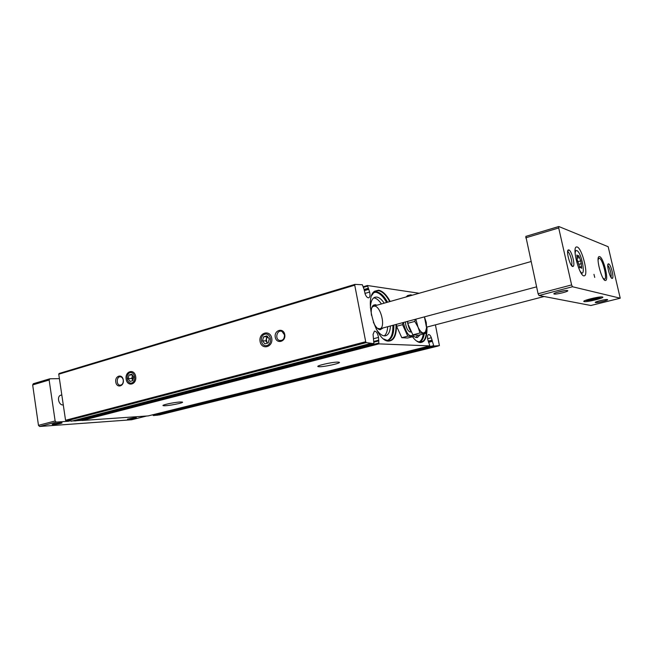 <?xml version="1.0" encoding="UTF-8"?>
<svg xmlns="http://www.w3.org/2000/svg" width="653" height="653" viewBox="0 0 653 653"><rect width="100%" height="100%" fill="white"/><g stroke="black" fill="none" stroke-linecap="round" stroke-linejoin="round"><path stroke-width="0.98" d="M412.206 295.229L410.745 294.821L407.578 295.556L406.207 296.927M412.508 336.76C415.177 340.376 417.749 342.303 420.222 342.564C425.03 342.294 427.282 337.128 426.956 327.063M390.176 301.474C386.527 294.764 382.691 291.018 378.667 290.218L374.757 291.156C363.501 297.393 375.638 341.527 388.486 341.111C394.045 340.833 396.706 335.25 396.461 324.353M428.915 342.931L429.862 345.894L378.887 343.878L378.503 337.413C377.744 333.365 376.381 331.267 374.414 331.12L373.059 334.409L373.924 343.682L366.235 342.621L365.704 341.723L354.734 285.19L354.922 284.373L362.382 284.757L364.284 289.997L368.423 288.797L364.292 290.014L365.182 294.087C366.26 296.715 367.451 297.948 368.749 297.801C370.055 297.099 370.341 295.18 369.614 292.054L367.451 285.516L419.177 293.254M428.939 342.931L427.911 339.984C427.217 336.981 427.429 335.177 428.548 334.556C429.552 334.475 430.49 335.536 431.355 337.748L432.204 340.793L428.392 341.748M435.42 324.859L439.412 345.625L433.821 346.057L432.204 340.793M438.375 345.976L159.479 414.924L153.39 415.561L152.875 414.745M148.182 415.912L82.041 420.491L81.625 419.397M75.781 420.907L66.116 420.965L65.553 420.271L58.746 374.21L59.097 373.492L354.914 284.382L59.08 373.5M337.862 362.097C332.083 361.95 314.273 366.145 318.386 366.659C321.888 367.508 343.372 362.823 338.899 362.17L337.862 362.097M180.179 401.995C174.163 402.24 160.516 405.219 163.323 405.668C165.838 406.452 185.599 402.664 182.211 402.044L180.179 401.995M271.73 338.221C273.387 347.192 261.584 350.416 260.09 341.495C258.417 332.63 270.146 329.234 271.73 338.221M135.685 376.479C137.016 384.65 127.343 387.294 126.135 379.164C124.788 371.084 134.412 368.3 135.685 376.479M284.757 334.556C286.112 341.797 276.497 344.433 275.256 337.226C273.901 330.059 283.467 327.308 284.757 334.556M123.295 379.964C124.339 386.437 116.74 388.527 115.785 382.078C114.732 375.655 122.299 373.483 123.295 379.964M123.262 380.152C123.401 383.319 122.299 385.009 119.964 385.197C115.94 384.911 116.544 376.055 120.536 376.822C121.972 377.14 122.878 378.25 123.262 380.152M284.463 334.834C284.496 339.013 282.79 340.882 279.345 340.425C274.431 338.744 277.256 329.194 282.006 331.471L284.463 334.834M377.377 328.32L379.809 328.81C385.923 327.749 380.928 306.273 374.536 306.102L372.806 306.559L371.745 307.841M376.895 305.237L375.328 304.682L373.434 305.171C371.492 306.828 370.831 310.208 371.459 315.301M373.312 322.068C375.385 326.761 377.671 329.324 380.193 329.749L383.131 327.92M381.417 303.955C378.96 300.298 376.487 298.274 373.989 297.874L373.761 297.85M384.217 335.871C386.266 334.303 387.417 331.251 387.67 326.704M384.193 303.172C381.736 299.507 379.271 297.474 376.781 297.066L375.083 297.188C372.161 298.225 370.602 301.776 370.398 307.849M376.218 329.014C379.491 334.124 382.65 336.368 385.694 335.764C388.535 334.818 390.119 331.544 390.453 325.961M386.609 302.486C383.172 296.372 379.581 292.96 375.834 292.242L374.145 292.275M387.392 340.466C391.212 338.654 393.041 333.601 392.886 325.308M389.71 301.604C386.127 295.074 382.364 291.418 378.43 290.642L374.569 291.573L371.753 295.442M383.719 338.972L388.176 340.85C393.588 340.539 396.2 335.087 396.004 324.476M387.702 340.409L388.176 341.07L387.702 340.409M415.896 337.617L417.651 335.136M413.447 336.515L417.316 337.568L420.181 334.785M418.916 341.976C421.193 340.997 422.662 338.327 423.324 333.977M411.463 295.442L407.439 295.923L406.378 296.878M416.369 340.874L419.912 342.319C424.483 342.074 426.695 337.242 426.556 327.83M610.922 277.231C612.016 275.77 609.461 266.261 607.78 265.542M571.359 265.289C573.179 264.179 569.987 252.229 567.751 251.772L567.628 251.748M68.679 421.25L56.24 422.107L55.13 420.965L49.138 380.013L49.897 378.797L59.399 378.634M131.579 419.765L39.58 426.474L38.47 425.348L32.666 384.927L33.434 383.727M135.073 417.561L127.466 419.128C127.939 419.61 138.093 417.74 136.053 417.545L135.073 417.561M60.403 422.785C55.815 423.283 53.073 423.846 52.158 424.466C52.673 425.054 64.157 423.022 61.741 422.769L60.403 422.785M81.747 420.352L76.556 420.712M61.831 395.081L60.876 395.179C56.411 396.167 58.811 405.839 63.276 404.884M558.862 226.534L608.18 246.728L620.228 298.201L572.493 286.74L571.604 284.928L558.707 227.979L558.862 226.534M590.867 305.498L539.011 295.523L538.088 293.76L525.82 236.386L558.682 226.591M602.466 296.984L601.805 296.919C597.454 296.682 581.325 300.911 584.051 301.539C586.157 302.543 606.041 297.646 602.466 296.984M607.412 299.556L607.012 299.515C604.278 299.368 593.691 302.102 595.43 302.502C596.76 303.139 609.714 299.964 607.412 299.556M567.449 290.569L566.845 290.512C563.335 290.348 551.932 293.458 554.079 293.981C555.858 294.805 570.387 291.107 567.449 290.569M593.961 274.325L594.736 277.419L593.961 274.325M599.65 256.637L599.144 256.596C595.381 256.947 602.156 282.047 605.592 280.464C609.086 280.153 603.429 257.486 599.65 256.637M577.179 246.997L576.46 246.948C571.587 247.487 579.888 277.819 584.353 275.778C588.835 275.288 582.076 248.173 577.179 246.997M608.661 263.885L608.514 263.853C605.943 263.388 610.408 280.006 612.408 278.325C614.244 277.549 610.808 264.302 608.661 263.885M568.869 249.944L568.649 249.895C565.286 249.373 570.559 268.538 573.171 266.342C575.481 265.265 571.612 250.532 568.869 249.944M577.187 259.665L576.934 254.956L578.256 256.498L578.64 255.543L580.795 260.857L581.701 268.35L580.395 266.84L580.003 267.828L577.187 259.665M602.997 278.096L604.376 279.149C607.812 279.843 602.825 259.061 599.381 258.286L598.76 258.343L598.099 259.951M604.278 279.851L604.417 279.158M556.683 292.446L564.608 290.683M598.768 300.984L603.837 299.866M585.472 300.364L585.806 300.445C588.035 300.886 600.393 298.005 600.858 296.944M587.855 299.547L589.308 299.849L594.565 298.862L598.409 297.556L597.487 297.344M589.153 299.172L589.308 299.849M594.352 297.923L594.565 298.862M401.799 337.691L407.766 336.156L413.569 336.491L407.652 338.009L401.799 337.691L396.583 326.271L396.477 324.353M396.583 326.271L402.55 324.68L407.766 336.156M402.925 322.623L402.55 324.68M413.569 336.491L413.773 335.364M405.431 321.953L405.725 324.778C406.778 329.055 408.305 331.463 410.304 332.01M403.538 322.46L403.872 324.631C406.607 334.075 409.717 337.487 413.202 334.867M407.758 321.333L407.635 323.325L412.843 334.842L418.606 335.193L425.715 333.365L420.018 332.989L418.01 327.063L414.818 321.415L415.267 319.317M411.708 332.328C409.937 330.304 408.656 327.471 407.864 323.831M407.668 322.745L407.513 321.398M414.818 321.415L407.635 323.325M420.018 332.989L412.843 334.842M415.839 319.17L418.01 327.063C419.757 330.769 421.577 332.761 423.47 333.03L425.446 331.953L426.564 327.724L424.417 316.868L426.254 322.435L426.564 327.724L425.715 333.365M133.653 377.05L132.779 380.65L133.653 377.05L131.767 374.234L133.653 377.05M130.02 381.417L132.779 380.65L130.02 381.417L128.143 378.601L130.02 381.417M129.008 375.01L131.767 374.234L129.008 375.01L128.143 378.601L129.008 375.01L132.404 374.969M131.71 382.985C126.845 384.38 125.213 374.006 130.078 372.675C134.942 371.222 136.608 381.687 131.71 382.985M131.743 378.536L132.175 376.748L132.943 380.275L131.743 378.536L128.143 378.601M132.763 375.451L132.175 376.748L132.559 375.165M269.256 338.915L268.203 342.915L269.256 338.915L266.938 335.862L269.256 338.915M264.832 343.853L268.203 342.915L264.832 343.853L262.53 340.801L264.832 343.853M263.575 336.817L266.938 335.862L263.575 336.817L262.53 340.801L263.575 336.817L267.714 336.719M266.897 345.527C260.971 347.216 258.947 335.838 264.873 334.205C270.807 332.442 272.872 343.935 266.897 345.527M267.493 343.151L265.812 340.923L262.53 340.801M265.812 340.923L266.848 336.964M267.64 343.103L266.955 342.441L266.326 338.948L267.795 336.817M433.821 346.057L153.39 415.561M436.506 346.163L156.949 415.316M429.837 345.894L148.109 415.928M378.887 343.878L82.041 420.491M367.345 285.549L363.248 286.773M373.883 343.682L75.683 420.932M370.422 343.543L71.299 421.234M366.235 342.621L66.116 420.965M365.704 341.723L65.553 420.271M354.734 285.19L58.746 374.21M378.503 337.413L373.769 338.654M378.822 340.148L373.957 341.421M378.397 340.654L373.981 341.805M378.324 341.013L374.006 342.139M378.471 343.127L81.601 419.912M424.026 340.964L418.867 342.27M431.355 337.748L427.625 338.695M432.204 340.115L428.221 341.119M432.18 341.421L428.556 342.327M433.527 345.657L153.055 415.259M367.321 286.202L363.435 287.361M368.006 288.332L364.121 289.483M368.855 289.312L364.235 290.675M369.614 292.054L364.937 293.426M387.58 302.208C384.144 296.087 380.552 292.675 376.814 291.956L373.116 292.838M386.225 340.507L387.898 340.36C392.02 338.858 394.012 333.756 393.857 325.047M408.027 296.413L406.435 296.862M418.206 342.001L419.397 341.878C421.928 341.119 423.552 338.409 424.262 333.74M131.408 419.806L146.574 416.034M39.58 426.474L56.24 422.107M38.47 425.348L55.13 420.965M32.666 384.927L49.138 380.013M590.777 305.514L620.187 298.201M539.011 295.523L572.493 286.74M538.088 293.76L571.604 284.928M525.722 237.823L558.707 227.979M579.774 270.644C586.623 281.476 582.256 252.564 576.795 250.589C575.783 250.295 575.236 251.332 575.146 253.707M576.803 255.682L577.415 255.519M579.701 267.591L580.15 267.469M580.607 266.897L581.619 266.62M578.77 264.367L581.431 263.632M577.432 261.78L580.795 260.857M577.342 258.131L579.538 257.527M378.471 340.597L373.981 341.764M373.924 343.682L75.732 420.924M429.862 345.894L148.149 415.92M367.394 285.516L363.239 286.757M163.258 405.26L163.323 405.668M318.272 366.031L318.386 366.659M119.964 385.197L120.642 385.18M279.345 340.425L281.516 340.507M378.503 329.161L379.115 328.998L378.503 329.161M372.283 306.543L372.896 306.371L372.283 306.543M378.952 328.883L380.193 329.749M372.806 306.559L373.434 305.171M374.626 291.54L374.634 292.103M388.176 340.85L387.898 340.36M374.569 291.573L374.757 291.156M407.439 295.923L407.211 296.56M419.912 342.319L419.397 341.878M131.498 419.797L146.615 416.034M33.246 383.752L49.71 378.83M379.809 328.81L536.562 286.855M373.581 306.175L530.971 261.567M426.589 327.161L544.104 296.511M590.826 305.514L620.228 298.201M525.82 236.386L558.756 226.526M571.44 265.396L573.171 266.342M567.645 251.609L568.649 249.895M611.241 277.688L612.408 278.325M607.821 264.987L608.514 263.853M575.146 249.617L575.081 252.768M580.199 271.485L581.856 274.162M598.76 258.343L598.254 258.074M604.376 279.149L604.082 279.639M554.528 293.279L554.079 293.981M595.732 302.037L595.43 302.502M584.549 300.772L584.051 301.539M577.064 256.833L578.256 256.498M579.448 267.101L580.395 266.84M411.276 331.83L410.721 331.969M394.967 336.075L394.363 336.23M425.446 331.953L425.511 333.316"/></g></svg>
